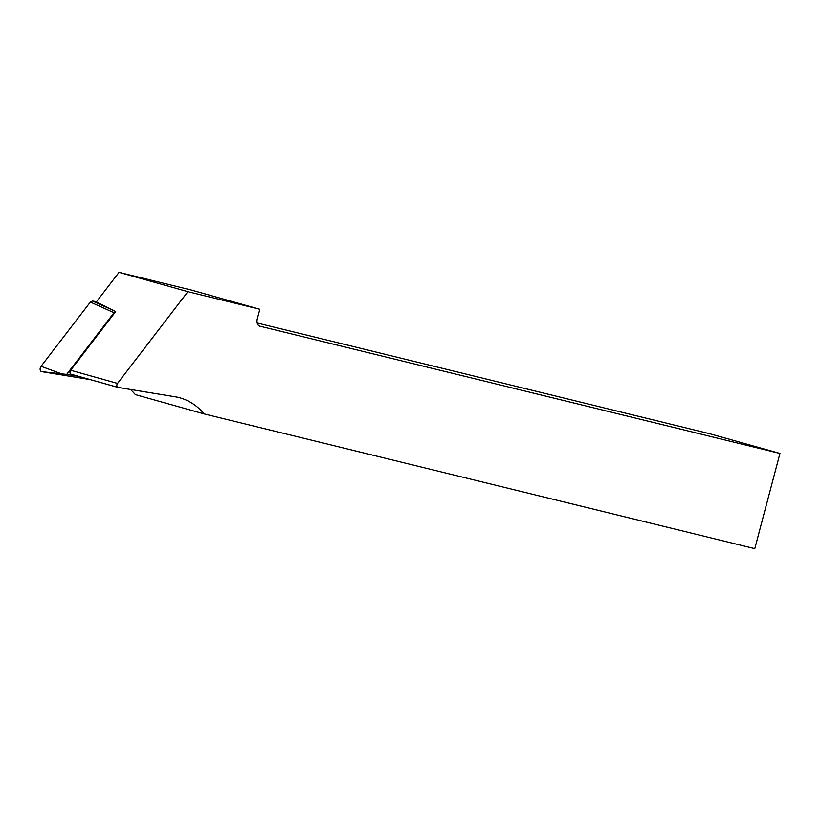 <?xml version="1.0" encoding="UTF-8"?>
<svg xmlns="http://www.w3.org/2000/svg" width="821" height="821" viewBox="0 0 821 821"><rect width="100%" height="100%" fill="white"/><g stroke="black" fill="none" stroke-linecap="round" stroke-linejoin="round"><path stroke-width="1.23" d="M204.203 413.928L754.797 548.654L779.95 453.438L259.929 326.194A6.568 4.423 -74.3 0 1 259.826 326.173A6.568 4.423 -74.3 0 1 257.301 318.794L259.816 309.271L187.896 291.681L117.516 383.417A2.463 1.663 105.7 0 0 116.828 385.788A2.463 1.663 105.7 0 0 117.885 387.379A2.463 1.663 105.7 0 0 118.008 387.409L175.13 396.779A98.499 66.419 -74.3 0 1 179.994 397.857A98.499 66.419 -74.3 0 1 204.203 413.928L135.342 394.603A98.499 66.419 105.7 0 0 130.395 389.441M257.199 323.012L709.919 433.786L779.95 453.438M117.772 387.338L71.15 374.253A2.463 1.663 -74.3 0 1 71.027 374.232A2.463 1.663 -74.3 0 1 69.97 372.642A2.463 1.663 -74.3 0 1 70.657 370.261L115.689 311.559L96.303 301.984L119.035 272.346L190.954 289.946L259.816 309.271M119.035 272.346L187.896 291.681M115.638 311.631L114.027 312.698L66.675 374.407L78.642 376.367M96.539 301.676L92.434 301.009L113.052 310.256M90.115 379.589L41.707 371.646A3.284 2.217 -74.3 0 1 40.147 369.604A3.284 2.217 -74.3 0 1 41.05 366.32L90.351 302.066L92.434 301.009M41.707 371.646L66.675 374.407M70.657 370.261L117.516 383.417M41.05 366.32L61.442 373.781M114.027 312.698L90.351 302.066M71.027 374.232L117.885 387.379"/></g></svg>
